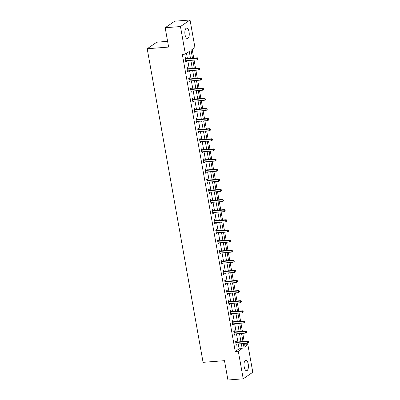 <?xml version="1.0" encoding="UTF-8"?>
<svg xmlns="http://www.w3.org/2000/svg" width="400" height="400" viewBox="0 0 400 400"><rect width="100%" height="100%" fill="white"/><g stroke="black" fill="none" stroke-linecap="round" stroke-linejoin="round"><path stroke-width="0.6" d="M244.195 366.86A5.26 2.18 -94.5 0 1 245.805 360.235A5.26 2.18 -94.5 0 1 248.23 364.095A5.26 2.18 -94.5 0 1 246.62 370.72A5.26 2.18 -94.5 0 1 244.195 366.86M185.03 34.71A5.26 2.18 -94.5 0 1 186.64 28.085A5.26 2.18 -94.5 0 1 189.065 31.95A5.26 2.18 -94.5 0 1 187.455 38.57A5.26 2.18 -94.5 0 1 185.03 34.71M167.605 41.35L156.78 42.195L147.21 48.745L203.07 362.34L224.48 360.67L227.925 380L243.22 378.805L238.31 351.235L242.185 348.58L241.32 343.715M147.21 48.745L168.625 47.075L165.18 27.74L174.75 21.195L190.04 20L194.95 47.57L191.075 50.225L192.49 58.185M243.705 345.69L244.82 344.925L244.555 343.46M244.2 341.455L242.755 333.34M242.395 331.335L240.95 323.22M240.595 321.215L239.15 313.1M238.79 311.095L237.345 302.98M236.99 300.97L235.545 292.86M235.185 290.85L233.74 282.74M233.385 280.73L231.94 272.62M231.58 270.61L230.135 262.5M229.78 260.49L228.335 252.38M227.975 250.37L226.53 242.26M226.17 240.25L224.73 232.14M224.37 230.13L222.925 222.02M222.565 220.01L221.12 211.9M220.765 209.89L219.32 201.78M218.96 199.77L217.515 191.66M217.16 189.65L215.715 181.54M215.355 179.53L213.91 171.42M213.555 169.41L212.11 161.3M211.75 159.29L210.305 151.18M209.95 149.17L208.505 141.06M208.145 139.05L206.7 130.94M206.345 128.93L204.9 120.82M204.54 118.81L203.095 110.7M202.74 108.69L201.295 100.58M200.935 98.57L199.49 90.46M199.13 88.45L197.685 80.335M197.33 78.33L195.885 70.215M195.525 68.21L194.08 60.095M193.725 58.09L192.19 49.46M244.82 344.925L247.875 344.69L252.79 372.26L243.22 378.805M190.485 58.34L189.26 51.465L185.385 54.12L182.325 54.355L235.25 351.475L239.13 348.82L238.26 343.955M237.905 341.945L236.46 333.835M236.1 331.825L234.655 323.71M234.3 321.705L232.855 313.59M232.495 311.585L231.05 303.47M230.695 301.465L229.25 293.35M228.89 291.345L227.445 283.23M227.09 281.225L225.645 273.11M225.285 271.105L223.84 262.99M223.48 260.985L222.035 252.87M221.68 250.865L220.235 242.75M219.875 240.745L218.43 232.63M218.075 230.625L216.63 222.51M216.27 220.505L214.825 212.39M214.47 210.38L213.025 202.27M212.665 200.26L211.22 192.15M210.865 190.14L209.42 182.03M209.06 180.02L207.615 171.91M207.26 169.9L205.815 161.79M205.455 159.78L204.01 151.67M203.655 149.66L202.21 141.55M201.85 139.54L200.405 131.43M200.05 129.42L198.605 121.31M198.245 119.3L196.8 111.19M196.44 109.18L194.995 101.07M194.64 99.06L193.195 90.95M192.835 88.94L191.39 80.83M191.035 78.82L189.59 70.71M189.23 68.7L187.785 60.59M187.43 58.58L186.5 53.355M185.91 58.61L185.725 57.56L185.08 58.005L185.77 61.895L186.42 61.455L186.285 60.705M187.715 68.73L187.525 67.68L186.88 68.125L187.575 72.015L188.22 71.575L188.085 70.825M189.515 78.85L189.33 77.8L188.685 78.245L189.375 82.135L190.025 81.695L189.89 80.945M191.32 88.975L191.13 87.92L190.485 88.365L191.18 92.255L191.825 91.815L191.69 91.065M193.12 99.095L192.935 98.045L192.29 98.485L192.98 102.375L193.63 101.935L193.495 101.185M194.925 109.215L194.74 108.165L194.09 108.605L194.785 112.5L195.43 112.055L195.3 111.305M196.725 119.335L196.54 118.285L195.895 118.725L196.585 122.62L197.235 122.175L197.1 121.425M198.53 129.455L198.345 128.405L197.695 128.845L198.39 132.74L199.035 132.295L198.905 131.545M200.335 139.575L200.145 138.525L199.5 138.965L200.195 142.86L200.84 142.415L200.705 141.665M202.135 149.695L201.95 148.645L201.3 149.085L201.995 152.98L202.64 152.535L202.51 151.785M203.94 159.815L203.75 158.765L203.105 159.205L203.8 163.1L204.445 162.655L204.31 161.905M205.74 169.935L205.555 168.885L204.905 169.325L205.6 173.22L206.245 172.775L206.115 172.025M207.545 180.055L207.355 179.005L206.71 179.445L207.405 183.34L208.05 182.895L207.915 182.145M209.345 190.175L209.16 189.125L208.515 189.565L209.205 193.46L209.85 193.015L209.72 192.27M211.15 200.295L210.96 199.245L210.315 199.685L211.01 203.58L211.655 203.135L211.52 202.39M212.95 210.415L212.765 209.365L212.12 209.805L212.81 213.7L213.46 213.255L213.325 212.51M214.755 220.535L214.565 219.485L213.92 219.925L214.615 223.82L215.26 223.375L215.125 222.63M216.555 230.655L216.37 229.605L215.725 230.045L216.415 233.94L217.065 233.495L216.93 232.75M218.36 240.775L218.17 239.725L217.525 240.165L218.22 244.06L218.865 243.615L218.73 242.87M220.16 250.895L219.975 249.845L219.33 250.285L220.02 254.18L220.67 253.735L220.535 252.99M221.965 261.015L221.78 259.965L221.13 260.405L221.825 264.3L222.47 263.855L222.34 263.11M223.77 271.135L223.58 270.085L222.935 270.53L223.625 274.42L224.275 273.98L224.14 273.23M225.57 281.255L225.385 280.205L224.735 280.65L225.43 284.54L226.075 284.1L225.945 283.35M227.375 291.375L227.185 290.325L226.54 290.77L227.235 294.66L227.88 294.22L227.745 293.47M229.175 301.495L228.99 300.445L228.34 300.89L229.035 304.78L229.68 304.34L229.55 303.59M230.98 311.615L230.79 310.565L230.145 311.01L230.84 314.9L231.485 314.46L231.35 313.71M232.78 321.735L232.595 320.685L231.945 321.13L232.64 325.02L233.285 324.58L233.155 323.83M234.585 331.855L234.395 330.805L233.75 331.25L234.445 335.14L235.09 334.7L234.955 333.95M236.385 341.975L236.2 340.925L235.555 341.37L236.245 345.26L236.895 344.82L236.76 344.07M165.18 27.74L180.47 26.545L190.04 20M235.25 351.475L238.31 351.235M185.385 54.12L180.47 26.545M240.96 341.705L239.515 333.595M239.16 331.585L237.715 323.475M237.355 321.465L235.91 313.355M235.555 311.345L234.11 303.235M233.75 301.225L232.305 293.115M231.95 291.105L230.505 282.995M230.145 280.985L228.7 272.875M228.345 270.865L226.9 262.755M226.54 260.745L225.095 252.635M224.74 250.625L223.295 242.515M222.935 240.505L221.49 232.39M221.135 230.385L219.69 222.27M219.33 220.265L217.885 212.15M217.53 210.145L216.085 202.03M215.725 200.025L214.28 191.91M213.92 189.905L212.475 181.79M212.12 179.785L210.675 171.67M210.315 169.665L208.87 161.55M208.515 159.545L207.07 151.43M206.71 149.425L205.265 141.31M204.91 139.305L203.465 131.19M203.105 129.18L201.66 121.07M201.305 119.06L199.86 110.95M199.5 108.94L198.055 100.83M197.7 98.82L196.255 90.71M195.895 88.7L194.45 80.59M194.095 78.58L192.65 70.47M192.29 68.46L190.845 60.35M243.325 343.56L243.995 347.345L247.875 344.69M192.85 60.195L194.295 68.305M194.65 70.315L196.095 78.425M196.455 80.435L197.9 88.545M198.255 90.555L199.7 98.665M200.06 100.675L201.505 108.785M201.86 110.795L203.305 118.905M203.665 120.915L205.11 129.025M205.465 131.035L206.91 139.145M207.27 141.155L208.715 149.265M209.07 151.275L210.515 159.385M210.875 161.395L212.32 169.505M212.68 171.515L214.125 179.625M214.48 181.635L215.925 189.745M216.285 191.755L217.73 199.865M218.085 201.875L219.53 209.985M219.89 211.995L221.335 220.11M221.69 222.115L223.135 230.23M223.495 232.235L224.94 240.35M225.295 242.355L226.74 250.47M227.1 252.475L228.545 260.59M228.9 262.595L230.345 270.71M230.705 272.715L232.15 280.83M232.505 282.835L233.95 290.95M234.31 292.955L235.755 301.07M236.115 303.075L237.555 311.19M237.915 313.195L239.36 321.31M239.72 323.315L241.165 331.43M241.52 333.44L242.965 341.55M239.13 348.82L242.185 348.58M185.7 61.51L186.42 61.455M187.505 71.63L188.22 71.575M189.31 81.75L190.025 81.695M191.11 91.87L191.825 91.815M192.915 101.99L193.63 101.935M194.715 112.11L195.43 112.055M196.52 122.23L197.235 122.175M198.32 132.35L199.035 132.295M200.125 142.47L200.84 142.415M201.925 152.59L202.64 152.535M203.73 162.71L204.445 162.655M205.53 172.83L206.245 172.775M207.335 182.95L208.05 182.895M209.135 193.07L209.85 193.015M210.94 203.19L211.655 203.135M212.74 213.315L213.46 213.255M214.545 223.435L215.26 223.375M216.35 233.555L217.065 233.495M218.15 243.675L218.865 243.615M219.955 253.795L220.67 253.735M221.755 263.915L222.47 263.855M223.56 274.035L224.275 273.98M225.36 284.155L226.075 284.1M227.165 294.275L227.88 294.22M228.965 304.395L229.68 304.34M230.77 314.515L231.485 314.46M232.57 324.635L233.285 324.58M234.375 334.755L235.09 334.7M236.175 344.875L236.895 344.82M198.18 59.01L198.065 58.36L197.805 58.54L197.925 59.185L198.18 59.01L197.02 59.87L185.885 60.735A0.675 0.595 -124.4 0 0 185.665 60.8L185.585 60.845M197.925 59.185L197.02 59.87L196.73 58.245L197.38 57.805L186.245 58.67A0.675 0.595 -124.4 0 1 186.01 58.645L185.14 58.365M185.265 59.055L185.36 59.085A0.675 0.595 -124.4 0 0 185.6 59.115L196.73 58.245L197.805 58.54M198.065 58.36L197.38 57.805M199.985 69.13L199.87 68.48L199.61 68.66L199.725 69.305L199.985 69.13L198.825 69.99L187.69 70.855A0.675 0.595 -124.4 0 0 187.47 70.92L187.385 70.965M199.725 69.305L198.825 69.99L198.535 68.365L199.18 67.925L188.045 68.795A0.675 0.595 -124.4 0 1 187.81 68.765L186.945 68.485M187.065 69.175L187.165 69.205A0.675 0.595 -124.4 0 0 187.4 69.235L198.535 68.365L199.61 68.66M199.87 68.48L199.18 67.925M201.785 79.25L201.67 78.6L201.415 78.78L201.53 79.425L201.785 79.25L200.625 80.11L189.49 80.975A0.675 0.595 -124.4 0 0 189.27 81.04L189.19 81.085M201.53 79.425L200.625 80.11L200.335 78.485L200.985 78.045L189.85 78.915A0.675 0.595 -124.4 0 1 189.615 78.885L188.745 78.605M188.87 79.295L188.965 79.325A0.675 0.595 -124.4 0 0 189.205 79.355L200.335 78.485L201.415 78.78M201.67 78.6L200.985 78.045M203.59 89.37L203.475 88.72L203.215 88.9L203.33 89.545L203.59 89.37L202.43 90.23L191.295 91.095A0.675 0.595 -124.4 0 0 191.075 91.16L190.99 91.205M203.33 89.545L202.43 90.23L202.14 88.605L202.785 88.165L191.655 89.035A0.675 0.595 -124.4 0 1 191.415 89.005L190.55 88.725M190.675 89.415L190.77 89.445A0.675 0.595 -124.4 0 0 191.005 89.475L202.14 88.605L203.215 88.9M203.475 88.72L202.785 88.165M205.39 99.49L205.275 98.84L205.02 99.02L205.135 99.665L205.39 99.49L204.23 100.35L193.1 101.215A0.675 0.595 -124.4 0 0 192.88 101.28L192.795 101.325M205.135 99.665L204.23 100.35L203.94 98.725L204.59 98.285L193.455 99.155A0.675 0.595 -124.4 0 1 193.22 99.125L192.35 98.845M192.475 99.535L192.57 99.565A0.675 0.595 -124.4 0 0 192.81 99.595L203.94 98.725L205.02 99.02M205.275 98.84L204.59 98.285M207.195 109.61L207.08 108.96L206.82 109.14L206.935 109.785L207.195 109.61L206.035 110.47L194.9 111.335A0.675 0.595 -124.4 0 0 194.68 111.4L194.595 111.445M206.935 109.785L206.035 110.47L205.745 108.845L206.39 108.405L195.26 109.275A0.675 0.595 -124.4 0 1 195.02 109.245L194.155 108.965M194.28 109.655L194.375 109.685A0.675 0.595 -124.4 0 0 194.61 109.715L205.745 108.845L206.82 109.14M207.08 108.96L206.39 108.405M209 119.73L208.88 119.08L208.625 119.26L208.74 119.905L209 119.73L207.835 120.59L196.705 121.46A0.675 0.595 -124.4 0 0 196.485 121.52L196.4 121.57M208.74 119.905L207.835 120.59L207.545 118.965L208.195 118.525L197.06 119.395A0.675 0.595 -124.4 0 1 196.825 119.365L195.96 119.085M196.08 119.775L196.175 119.805A0.675 0.595 -124.4 0 0 196.415 119.835L207.545 118.965L208.625 119.26M208.88 119.08L208.195 118.525M210.8 129.85L210.685 129.2L210.425 129.38L210.54 130.03L210.8 129.85L209.64 130.71L198.505 131.58A0.675 0.595 -124.4 0 0 198.285 131.64L198.205 131.69M210.54 130.03L209.64 130.71L209.35 129.085L209.995 128.645L198.865 129.515A0.675 0.595 -124.4 0 1 198.625 129.485L197.76 129.205M197.885 129.895L197.98 129.925A0.675 0.595 -124.4 0 0 198.215 129.955L209.35 129.085L210.425 129.38M210.685 129.2L209.995 128.645M212.605 139.97L212.485 139.32L212.23 139.5L212.345 140.15L212.605 139.97L211.44 140.83L200.31 141.7A0.675 0.595 -124.4 0 0 200.09 141.765L200.005 141.81M212.345 140.15L211.44 140.83L211.155 139.205L211.8 138.765L200.665 139.635A0.675 0.595 -124.4 0 1 200.43 139.605L199.565 139.325M199.685 140.015L199.785 140.045A0.675 0.595 -124.4 0 0 200.02 140.075L211.155 139.205L212.23 139.5M212.485 139.32L211.8 138.765M214.405 150.09L214.29 149.44L214.03 149.62L214.145 150.27L214.405 150.09L213.245 150.95L202.11 151.82A0.675 0.595 -124.4 0 0 201.89 151.885L201.81 151.93M214.145 150.27L213.245 150.95L212.955 149.325L213.6 148.885L202.47 149.755A0.675 0.595 -124.4 0 1 202.23 149.725L201.365 149.445M201.49 150.135L201.585 150.165A0.675 0.595 -124.4 0 0 201.82 150.195L212.955 149.325L214.03 149.62M214.29 149.44L213.6 148.885M216.21 160.21L216.095 159.56L215.835 159.74L215.95 160.39L216.21 160.21L215.045 161.07L203.915 161.94A0.675 0.595 -124.4 0 0 203.695 162.005L203.61 162.05M215.95 160.39L215.045 161.07L214.76 159.45L215.405 159.005L204.27 159.875A0.675 0.595 -124.4 0 1 204.035 159.845L203.17 159.565M203.29 160.255L203.39 160.285A0.675 0.595 -124.4 0 0 203.625 160.315L214.76 159.45L215.835 159.74M216.095 159.56L215.405 159.005M218.01 170.33L217.895 169.685L217.635 169.86L217.75 170.51L218.01 170.33L216.85 171.19L205.715 172.06A0.675 0.595 -124.4 0 0 205.495 172.125L205.415 172.17M217.75 170.51L216.85 171.19L216.56 169.57L217.205 169.125L206.075 169.995A0.675 0.595 -124.4 0 1 205.835 169.965L204.97 169.685M205.095 170.375L205.19 170.405A0.675 0.595 -124.4 0 0 205.43 170.435L216.56 169.57L217.635 169.86M217.895 169.685L217.205 169.125M219.815 180.45L219.7 179.805L219.44 179.98L219.555 180.63L219.815 180.45L218.65 181.31L207.52 182.18A0.675 0.595 -124.4 0 0 207.3 182.245L207.215 182.29M219.555 180.63L218.65 181.31L218.365 179.69L219.01 179.245L207.875 180.115A0.675 0.595 -124.4 0 1 207.64 180.085L206.775 179.805M206.895 180.495L206.995 180.53A0.675 0.595 -124.4 0 0 207.23 180.555L218.365 179.69L219.44 179.98M219.7 179.805L219.01 179.245M221.615 190.57L221.5 189.925L221.24 190.1L221.36 190.75L221.615 190.57L220.455 191.43L209.32 192.3A0.675 0.595 -124.4 0 0 209.1 192.365L209.02 192.41M221.36 190.75L220.455 191.43L220.165 189.81L220.815 189.365L209.68 190.235A0.675 0.595 -124.4 0 1 209.445 190.205L208.575 189.925M208.7 190.615L208.795 190.65A0.675 0.595 -124.4 0 0 209.035 190.675L220.165 189.81L221.24 190.1M221.5 189.925L220.815 189.365M223.42 200.69L223.305 200.045L223.045 200.22L223.16 200.87L223.42 200.69L222.26 201.55L211.125 202.42A0.675 0.595 -124.4 0 0 210.905 202.485L210.82 202.53M223.16 200.87L222.26 201.55L221.97 199.93L222.615 199.485L211.48 200.355A0.675 0.595 -124.4 0 1 211.245 200.325L210.38 200.045M210.5 200.735L210.6 200.77A0.675 0.595 -124.4 0 0 210.835 200.795L221.97 199.93L223.045 200.22M223.305 200.045L222.615 199.485M225.22 210.81L225.105 210.165L224.845 210.34L224.965 210.99L225.22 210.81L224.06 211.67L212.925 212.54A0.675 0.595 -124.4 0 0 212.705 212.605L212.625 212.65M224.965 210.99L224.06 211.67L223.77 210.05L224.42 209.605L213.285 210.475A0.675 0.595 -124.4 0 1 213.05 210.445L212.18 210.165M212.305 210.855L212.4 210.89A0.675 0.595 -124.4 0 0 212.64 210.915L223.77 210.05L224.845 210.34M225.105 210.165L224.42 209.605M227.025 220.93L226.91 220.285L226.65 220.46L226.765 221.11L227.025 220.93L225.865 221.79L214.73 222.66A0.675 0.595 -124.4 0 0 214.51 222.725L214.425 222.77M226.765 221.11L225.865 221.79L225.575 220.17L226.22 219.725L215.085 220.595A0.675 0.595 -124.4 0 1 214.85 220.565L213.985 220.285M214.11 220.975L214.205 221.01A0.675 0.595 -124.4 0 0 214.44 221.035L225.575 220.17L226.65 220.46M226.91 220.285L226.22 219.725M228.825 231.05L228.71 230.405L228.455 230.58L228.57 231.23L228.825 231.05L227.665 231.91L216.53 232.78A0.675 0.595 -124.4 0 0 216.31 232.845L216.23 232.89M228.57 231.23L227.665 231.91L227.375 230.29L228.025 229.845L216.89 230.715A0.675 0.595 -124.4 0 1 216.655 230.685L215.785 230.405M215.91 231.095L216.005 231.13A0.675 0.595 -124.4 0 0 216.245 231.155L227.375 230.29L228.455 230.58M228.71 230.405L228.025 229.845M230.63 241.17L230.515 240.525L230.255 240.7L230.37 241.35L230.63 241.17L229.47 242.03L218.335 242.9A0.675 0.595 -124.4 0 0 218.115 242.965L218.03 243.01M230.37 241.35L229.47 242.03L229.18 240.41L229.825 239.965L218.695 240.835A0.675 0.595 -124.4 0 1 218.455 240.805L217.59 240.525M217.715 241.215L217.81 241.25A0.675 0.595 -124.4 0 0 218.045 241.28L229.18 240.41L230.255 240.7M230.515 240.525L229.825 239.965M232.43 251.295L232.315 250.645L232.06 250.82L232.175 251.47L232.43 251.295L231.27 252.15L220.14 253.02A0.675 0.595 -124.4 0 0 219.92 253.085L219.835 253.13M232.175 251.47L231.27 252.15L230.98 250.53L231.63 250.085L220.495 250.955A0.675 0.595 -124.4 0 1 220.26 250.925L219.39 250.645M219.515 251.335L219.61 251.37A0.675 0.595 -124.4 0 0 219.85 251.4L230.98 250.53L232.06 250.82M232.315 250.645L231.63 250.085M234.235 261.415L234.12 260.765L233.86 260.94L233.975 261.59L234.235 261.415L233.075 262.27L221.94 263.14A0.675 0.595 -124.4 0 0 221.72 263.205L221.64 263.25M233.975 261.59L233.075 262.27L232.785 260.65L233.43 260.205L222.3 261.075A0.675 0.595 -124.4 0 1 222.06 261.045L221.195 260.765M221.32 261.46L221.415 261.49A0.675 0.595 -124.4 0 0 221.65 261.52L232.785 260.65L233.86 260.94M234.12 260.765L233.43 260.205M236.04 271.535L235.92 270.885L235.665 271.06L235.78 271.71L236.04 271.535L234.875 272.39L223.745 273.26A0.675 0.595 -124.4 0 0 223.525 273.325L223.44 273.37M235.78 271.71L234.875 272.39L234.59 270.77L235.235 270.325L224.1 271.195A0.675 0.595 -124.4 0 1 223.865 271.165L223 270.885M223.12 271.58L223.22 271.61A0.675 0.595 -124.4 0 0 223.455 271.64L234.59 270.77L235.665 271.06M235.92 270.885L235.235 270.325M237.84 281.655L237.725 281.005L237.465 281.18L237.58 281.83L237.84 281.655L236.68 282.51L225.545 283.38A0.675 0.595 -124.4 0 0 225.325 283.445L225.245 283.49M237.58 281.83L236.68 282.51L236.39 280.89L237.035 280.445L225.905 281.315A0.675 0.595 -124.4 0 1 225.665 281.285L224.8 281.005M224.925 281.7L225.02 281.73A0.675 0.595 -124.4 0 0 225.255 281.76L236.39 280.89L237.465 281.18M237.725 281.005L237.035 280.445M239.645 291.775L239.525 291.125L239.27 291.3L239.385 291.95L239.645 291.775L238.48 292.63L227.35 293.5A0.675 0.595 -124.4 0 0 227.13 293.565L227.045 293.61M239.385 291.95L238.48 292.63L238.195 291.01L238.84 290.565L227.705 291.435A0.675 0.595 -124.4 0 1 227.47 291.405L226.605 291.125M226.725 291.82L226.825 291.85A0.675 0.595 -124.4 0 0 227.06 291.88L238.195 291.01L239.27 291.3M239.525 291.125L238.84 290.565M241.445 301.895L241.33 301.245L241.07 301.42L241.185 302.07L241.445 301.895L240.285 302.75L229.15 303.62A0.675 0.595 -124.4 0 0 228.93 303.685L228.85 303.73M241.185 302.07L240.285 302.75L239.995 301.13L240.64 300.685L229.51 301.555A0.675 0.595 -124.4 0 1 229.27 301.525L228.405 301.245M228.53 301.94L228.625 301.97A0.675 0.595 -124.4 0 0 228.86 302L239.995 301.13L241.07 301.42M241.33 301.245L240.64 300.685M243.25 312.015L243.135 311.365L242.875 311.54L242.99 312.19L243.25 312.015L242.085 312.87L230.955 313.74A0.675 0.595 -124.4 0 0 230.735 313.805L230.65 313.85M242.99 312.19L242.085 312.87L241.8 311.25L242.445 310.81L231.31 311.675A0.675 0.595 -124.4 0 1 231.075 311.645L230.21 311.365M230.33 312.06L230.43 312.09A0.675 0.595 -124.4 0 0 230.665 312.12L241.8 311.25L242.875 311.54M243.135 311.365L242.445 310.81M245.05 322.135L244.935 321.485L244.675 321.66L244.79 322.31L245.05 322.135L243.89 322.99L232.755 323.86A0.675 0.595 -124.4 0 0 232.535 323.925L232.455 323.97M244.79 322.31L243.89 322.99L243.6 321.37L244.25 320.93L233.115 321.795A0.675 0.595 -124.4 0 1 232.875 321.765L232.01 321.485M232.135 322.18L232.23 322.21A0.675 0.595 -124.4 0 0 232.47 322.24L243.6 321.37L244.675 321.66M244.935 321.485L244.25 320.93M246.855 332.255L246.74 331.605L246.48 331.78L246.595 332.43L246.855 332.255L245.695 333.11L234.56 333.98A0.675 0.595 -124.4 0 0 234.34 334.045L234.255 334.09M246.595 332.43L245.695 333.11L245.405 331.49L246.05 331.05L234.915 331.915A0.675 0.595 -124.4 0 1 234.68 331.89L233.815 331.605M233.935 332.3L234.035 332.33A0.675 0.595 -124.4 0 0 234.27 332.36L245.405 331.49L246.48 331.78M246.74 331.605L246.05 331.05M248.655 342.375L248.54 341.725L248.28 341.9L248.4 342.55L248.655 342.375L247.495 343.23L236.36 344.1A0.675 0.595 -124.4 0 0 236.14 344.165L236.06 344.21M248.4 342.55L247.495 343.23L247.205 341.61L247.855 341.17L236.72 342.035A0.675 0.595 -124.4 0 1 236.485 342.01L235.615 341.725M235.74 342.42L235.835 342.45A0.675 0.595 -124.4 0 0 236.075 342.48L247.205 341.61L248.28 341.9M248.54 341.725L247.855 341.17M185.36 59.085L186.01 58.645M185.6 59.115L186.245 58.67M187.165 69.205L187.81 68.765M187.4 69.235L188.045 68.795M188.965 79.325L189.615 78.885M189.205 79.355L189.85 78.915M190.77 89.445L191.415 89.005M191.005 89.475L191.655 89.035M192.57 99.565L193.22 99.125M192.81 99.595L193.455 99.155M194.375 109.685L195.02 109.245M194.61 109.715L195.26 109.275M196.175 119.805L196.825 119.365M196.415 119.835L197.06 119.395M197.98 129.925L198.625 129.485M198.215 129.955L198.865 129.515M199.785 140.045L200.43 139.605M200.02 140.075L200.665 139.635M201.585 150.165L202.23 149.725M201.82 150.195L202.47 149.755M203.39 160.285L204.035 159.845M203.625 160.315L204.27 159.875M205.19 170.405L205.835 169.965M205.43 170.435L206.075 169.995M206.995 180.53L207.64 180.085M207.23 180.555L207.875 180.115M208.795 190.65L209.445 190.205M209.035 190.675L209.68 190.235M210.6 200.77L211.245 200.325M210.835 200.795L211.48 200.355M212.4 210.89L213.05 210.445M212.64 210.915L213.285 210.475M214.205 221.01L214.85 220.565M214.44 221.035L215.085 220.595M216.005 231.13L216.655 230.685M216.245 231.155L216.89 230.715M217.81 241.25L218.455 240.805M218.045 241.28L218.695 240.835M219.61 251.37L220.26 250.925M219.85 251.4L220.495 250.955M221.415 261.49L222.06 261.045M221.65 261.52L222.3 261.075M223.22 271.61L223.865 271.165M223.455 271.64L224.1 271.195M225.02 281.73L225.665 281.285M225.255 281.76L225.905 281.315M226.825 291.85L227.47 291.405M227.06 291.88L227.705 291.435M228.625 301.97L229.27 301.525M228.86 302L229.51 301.555M230.43 312.09L231.075 311.645M230.665 312.12L231.31 311.675M232.23 322.21L232.875 321.765M232.47 322.24L233.115 321.795M234.035 332.33L234.68 331.89M234.27 332.36L234.915 331.915M235.835 342.45L236.485 342.01M236.075 342.48L236.72 342.035"/></g></svg>
